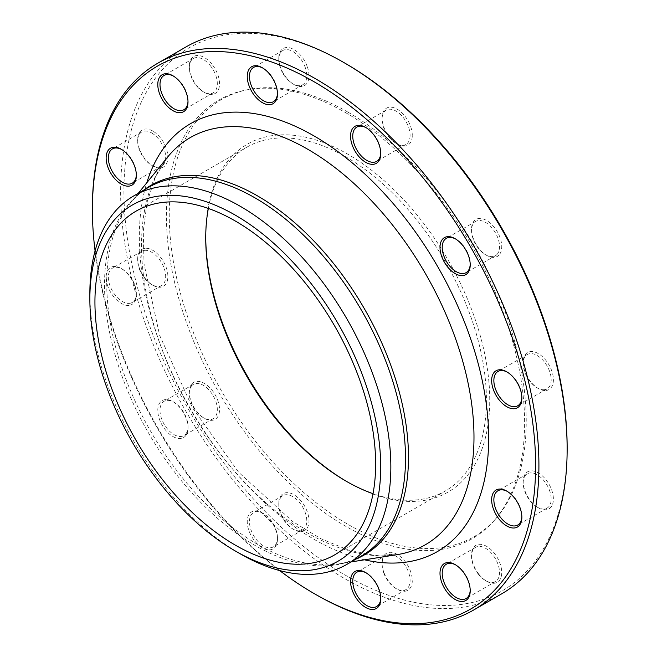 <?xml version="1.0" encoding="UTF-8"?>
<svg xmlns="http://www.w3.org/2000/svg" width="657" height="657" viewBox="0 0 657 657"><rect width="100%" height="100%" fill="white"/><g stroke="black" fill="none" stroke-linecap="round" stroke-linejoin="round"><path stroke-width="0.49" stroke-dasharray="3.29 2.46" d="M315.656 594.445A315.738 182.293 60 0 1 92.399 207.752M186.013 46.918A315.738 182.293 -120 0 0 137.617 299.921A315.738 182.293 -120 0 0 343.882 578.152A315.738 182.293 -120 0 0 501.751 593.788M208.343 208.45A198.488 114.597 60 0 1 246.843 147.184A198.488 114.597 60 0 1 346.083 157.015A198.488 114.597 60 0 1 475.75 331.925A198.488 114.597 60 0 1 445.331 490.976A198.488 114.597 60 0 1 373.02 493.686M346.904 481.614A200.82 115.944 -120 0 0 347.734 482.098A200.82 115.944 -120 0 0 347.742 482.098A200.82 115.944 -120 0 0 489.744 400.113A200.82 115.944 -120 0 0 347.742 154.149A200.82 115.944 -120 0 0 205.731 236.142A200.82 115.944 -120 0 0 205.74 237.095M347.742 112.01A252.436 145.747 60 0 1 505.397 312.51A252.436 145.747 60 0 1 495.583 518.973A252.436 145.747 60 0 1 221.524 390.997A252.436 145.747 60 0 1 247.722 89.664A252.436 145.747 60 0 1 347.742 112.01M345.533 112.602A253.265 146.224 60 0 1 503.714 313.767A253.265 146.224 60 0 1 493.867 520.911A253.265 146.224 60 0 1 218.896 392.508A253.265 146.224 60 0 1 245.184 90.181A253.265 146.224 60 0 1 345.533 112.602M545.844 390.513A21.361 12.335 -120 0 0 545.844 360.299A21.361 12.335 -120 0 0 523.186 362.327A21.361 12.335 -120 0 0 538.288 388.484A21.361 12.335 -120 0 0 545.844 390.513M499.722 254.202A21.361 12.335 -120 0 0 490.549 223.339A21.361 12.335 -120 0 0 471.537 229.211A21.361 12.335 -120 0 0 486.64 255.368A21.361 12.335 -120 0 0 499.722 254.202M412.284 135.358A21.361 12.335 -120 0 0 397.181 109.202A21.361 12.335 -120 0 0 382.078 117.923A21.361 12.335 -120 0 0 397.181 144.08A21.361 12.335 -120 0 0 412.284 135.358M306.967 65.831A21.361 12.335 -120 0 0 289.975 47.895A21.361 12.335 -120 0 0 278.782 58.284A21.361 12.335 -120 0 0 293.884 84.441A21.361 12.335 -120 0 0 306.967 83.275A21.361 12.335 -120 0 0 306.967 65.831M211.981 64.246A21.361 12.335 -120 0 0 189.323 66.275A21.361 12.335 -120 0 0 204.426 92.432A21.361 12.335 -120 0 0 219.019 87.931A21.361 12.335 -120 0 0 211.981 64.246M152.777 131.03A21.361 12.335 -120 0 0 137.674 139.752A21.361 12.335 -120 0 0 152.777 165.917A21.361 12.335 -120 0 0 167.88 157.195A21.361 12.335 -120 0 0 152.777 131.03M145.23 248.289A21.361 12.335 -120 0 0 137.674 259.03A21.361 12.335 -120 0 0 152.777 285.187A21.361 12.335 -120 0 0 167.371 271.661A21.361 12.335 -120 0 0 145.23 248.289M191.343 384.591A21.361 12.335 -120 0 0 189.323 392.147A21.361 12.335 -120 0 0 204.426 418.312A21.361 12.335 -120 0 0 219.298 412.481A21.361 12.335 -120 0 0 209.591 387.458A21.361 12.335 -120 0 0 191.343 384.591M278.782 503.434A21.361 12.335 -120 0 0 293.884 529.599A21.361 12.335 -120 0 0 308.987 520.878A21.361 12.335 -120 0 0 293.884 494.713A21.361 12.335 -120 0 0 278.782 503.434L278.782 504.707A19.8 11.432 60 0 1 282.88 495.641A19.8 11.432 60 0 1 302.68 507.073A19.8 11.432 60 0 1 302.68 529.936A19.8 11.432 60 0 1 292.784 528.959A19.8 11.432 60 0 1 278.782 504.707M384.099 572.961A21.361 12.335 -120 0 0 397.181 589.23A21.361 12.335 -120 0 0 412.284 580.517A21.361 12.335 -120 0 0 397.181 554.352A21.361 12.335 -120 0 0 382.078 563.074A21.361 12.335 -120 0 0 384.099 572.961M479.093 574.547A21.361 12.335 -120 0 0 486.64 581.24A21.361 12.335 -120 0 0 501.743 572.526A21.361 12.335 -120 0 0 486.64 546.361A21.361 12.335 -120 0 0 471.537 555.083A21.361 12.335 -120 0 0 479.093 574.547M538.288 507.762A21.361 12.335 -120 0 0 553.391 499.041A21.361 12.335 -120 0 0 538.288 472.884A21.361 12.335 -120 0 0 523.186 481.606A21.361 12.335 -120 0 0 538.288 507.762L537.188 507.13A19.8 11.432 60 0 1 523.186 482.879A19.8 11.432 60 0 1 527.284 473.812A19.8 11.432 60 0 1 547.092 485.244A19.8 11.432 60 0 1 547.092 508.107A19.8 11.432 60 0 1 537.188 507.13L538.288 507.762M567.139 447.343A313.397 180.938 60 0 1 345.533 575.286A313.397 180.938 60 0 1 123.927 191.45A313.397 180.938 60 0 1 345.541 63.507M128.797 305.423A21.361 12.335 60 0 1 106.656 282.042A21.361 12.335 60 0 1 121.249 268.516A21.361 12.335 60 0 1 136.352 294.673A21.361 12.335 60 0 1 128.797 305.423M185.972 435.345A21.361 12.335 60 0 1 167.732 432.478A21.361 12.335 60 0 1 158.017 407.455A21.361 12.335 60 0 1 172.898 401.632A21.361 12.335 60 0 1 188.001 427.789A21.361 12.335 60 0 1 185.972 435.345M277.459 539.077A21.361 12.335 60 0 1 262.357 547.798A21.361 12.335 60 0 1 247.246 521.642A21.361 12.335 60 0 1 262.357 512.92A21.361 12.335 60 0 1 277.459 539.077L277.459 537.804A19.8 11.432 -120 0 0 263.457 513.552A19.8 11.432 -120 0 0 253.553 512.575A19.8 11.432 -120 0 0 249.455 521.642A19.8 11.432 -120 0 0 258.094 541.565A19.8 11.432 -120 0 0 273.353 546.87A19.8 11.432 -120 0 0 277.459 537.804M95.076 250.892A313.397 180.938 -120 0 0 279.636 570.555M240.355 553.9A212.827 122.875 60 0 1 89.861 293.236M347.734 482.098L346.083 481.146L347.742 482.098M521.855 516.591A19.8 11.432 -120 0 0 521.863 515.975A19.8 11.432 -120 0 0 507.861 491.723A19.8 11.432 -120 0 0 507.319 491.42M507.861 491.723L506.761 491.091L507.861 491.723M478.534 574.399A19.8 11.432 60 0 1 471.537 556.356A19.8 11.432 60 0 1 475.635 547.289A19.8 11.432 60 0 1 495.435 558.721A19.8 11.432 60 0 1 495.435 581.585A19.8 11.432 60 0 1 485.539 580.607A19.8 11.432 60 0 1 478.534 574.399M470.207 590.076A19.8 11.432 -120 0 0 470.215 589.452A19.8 11.432 -120 0 0 463.21 571.409A19.8 11.432 -120 0 0 456.213 565.201A19.8 11.432 -120 0 0 455.671 564.905M383.951 573.512A19.8 11.432 60 0 1 382.078 564.347A19.8 11.432 60 0 1 386.176 555.28A19.8 11.432 60 0 1 405.985 566.712A19.8 11.432 60 0 1 405.985 589.575A19.8 11.432 60 0 1 396.081 588.598A19.8 11.432 60 0 1 383.951 573.512M380.748 598.067A19.8 11.432 -120 0 0 380.756 597.443A19.8 11.432 -120 0 0 378.875 588.278A19.8 11.432 -120 0 0 366.754 573.191A19.8 11.432 -120 0 0 366.212 572.896M191.195 386.423A19.8 11.432 60 0 1 193.421 384.353A19.8 11.432 60 0 1 213.221 395.785A19.8 11.432 60 0 1 213.221 418.657A19.8 11.432 60 0 1 203.325 417.671A19.8 11.432 60 0 1 189.323 393.42A19.8 11.432 60 0 1 191.195 386.423M186.12 433.521A19.8 11.432 -120 0 0 188.001 426.516A19.8 11.432 -120 0 0 173.998 402.265A19.8 11.432 -120 0 0 164.094 401.287A19.8 11.432 -120 0 0 161.868 403.349A19.8 11.432 -120 0 0 165.474 426.344A19.8 11.432 -120 0 0 183.894 435.583A19.8 11.432 -120 0 0 186.12 433.521M144.671 250.342A19.8 11.432 60 0 1 162.78 264.96A19.8 11.432 60 0 1 161.573 285.532A19.8 11.432 60 0 1 151.677 284.555A19.8 11.432 60 0 1 137.674 260.303A19.8 11.432 60 0 1 141.772 251.237A19.8 11.432 60 0 1 144.671 250.342M129.347 303.362A19.8 11.432 -120 0 0 132.246 302.466A19.8 11.432 -120 0 0 136.352 293.4A19.8 11.432 -120 0 0 122.35 269.148A19.8 11.432 -120 0 0 115.345 267.276A19.8 11.432 -120 0 0 112.446 268.171A19.8 11.432 -120 0 0 111.238 288.752A19.8 11.432 -120 0 0 129.347 303.362M151.677 132.944A19.8 11.432 60 0 1 164.611 150.387A19.8 11.432 60 0 1 161.573 166.254A19.8 11.432 60 0 1 151.677 165.277A19.8 11.432 60 0 1 137.674 141.025A19.8 11.432 60 0 1 141.772 131.958A19.8 11.432 60 0 1 151.677 132.944M136.344 174.746A19.8 11.432 -120 0 0 136.352 174.121A19.8 11.432 -120 0 0 122.35 149.87L122.35 149.87A19.8 11.432 -120 0 0 121.808 149.574M210.322 65.667A19.8 11.432 60 0 1 213.221 92.777A19.8 11.432 60 0 1 203.325 91.799A19.8 11.432 60 0 1 189.323 67.548A19.8 11.432 60 0 1 193.421 58.481A19.8 11.432 60 0 1 210.322 65.667M187.992 101.26A19.8 11.432 -120 0 0 188.001 100.644A19.8 11.432 -120 0 0 180.995 82.601A19.8 11.432 -120 0 0 173.998 76.393A19.8 11.432 -120 0 0 173.456 76.097M304.905 66.554A19.8 11.432 60 0 1 302.68 84.786A19.8 11.432 60 0 1 292.784 83.809A19.8 11.432 60 0 1 278.782 59.557A19.8 11.432 60 0 1 282.88 50.49A19.8 11.432 60 0 1 304.905 66.554M277.451 93.269A19.8 11.432 -120 0 0 277.459 92.653A19.8 11.432 -120 0 0 275.579 83.488A19.8 11.432 -120 0 0 263.457 68.402A19.8 11.432 -120 0 0 262.915 68.106M410.083 135.358A19.8 11.432 60 0 1 405.985 144.425A19.8 11.432 60 0 1 396.081 143.448A19.8 11.432 60 0 1 382.078 119.196A19.8 11.432 60 0 1 386.176 110.13A19.8 11.432 60 0 1 401.435 115.435A19.8 11.432 60 0 1 410.083 135.358M380.748 152.909A19.8 11.432 -120 0 0 380.756 152.293A19.8 11.432 -120 0 0 366.754 128.041A19.8 11.432 -120 0 0 366.212 127.737M497.661 253.651A19.8 11.432 60 0 1 495.435 255.713A19.8 11.432 60 0 1 485.539 254.735A19.8 11.432 60 0 1 471.537 230.484A19.8 11.432 60 0 1 475.635 221.417A19.8 11.432 60 0 1 494.064 230.656A19.8 11.432 60 0 1 497.661 253.651M470.207 264.196A19.8 11.432 -120 0 0 470.215 263.58A19.8 11.432 -120 0 0 456.213 239.329A19.8 11.432 -120 0 0 455.671 239.025M544.185 389.724A19.8 11.432 60 0 1 537.188 387.852A19.8 11.432 60 0 1 523.186 363.6A19.8 11.432 60 0 1 527.284 354.534A19.8 11.432 60 0 1 547.092 365.965A19.8 11.432 60 0 1 547.092 388.829A19.8 11.432 60 0 1 544.185 389.724M521.855 397.313A19.8 11.432 -120 0 0 521.863 396.697A19.8 11.432 -120 0 0 507.861 372.445A19.8 11.432 -120 0 0 507.319 372.141M364.471 559.813A247.007 142.61 60 0 1 190.497 408.909A247.007 142.61 60 0 1 146.79 182.786M356.39 558.885A213.377 123.196 60 0 1 338.683 563.903A213.377 123.196 60 0 1 150.913 431.764A213.377 123.196 60 0 1 130.365 203.079A213.377 123.196 60 0 1 143.563 190.251M167.584 157.122A235.075 135.72 -120 0 0 190.226 409.065A235.075 135.72 -120 0 0 397.091 554.648L373.808 555.255L348.095 549.95L320.788 538.674L292.833 521.633L238.696 472.334L192.476 407.759L159.667 335.448L144.039 263.917L143.259 231.19L147.152 201.896L155.413 176.979L167.584 157.122M138.274 193.298L130.365 203.079C135.687 196.525 141.772 191.277 148.605 187.335A212.827 122.875 -120 0 0 148.605 433.094A212.827 122.875 -120 0 0 361.432 555.97C354.608 559.928 347.019 562.564 338.683 563.903L351.109 561.932M334.528 554.943L445.331 490.976M136.04 211.16L246.843 147.184M247.722 89.664L245.184 90.181M495.583 518.973L493.867 520.911M205.731 238.048L205.731 236.142M527.284 473.812L497.957 490.746M547.092 508.107L517.757 525.042M523.186 482.879L523.186 481.606M521.863 515.975L521.863 517.248M485.539 580.607L486.64 581.24M471.537 556.356L471.537 555.083M475.635 547.289L446.308 564.223M495.435 581.585L466.109 598.519M456.213 565.201L455.112 564.568M470.215 589.452L470.215 590.725M396.081 588.598L397.181 589.23M382.078 564.347L382.078 563.074M386.176 555.28L356.85 572.214M405.985 589.575L376.658 606.51M366.754 573.191L365.653 572.559M380.756 597.443L380.756 598.716M292.784 528.959L293.884 529.599M282.88 495.641L253.553 512.575M302.68 529.936L273.353 546.87M263.457 513.552L262.357 512.92M203.325 417.671L204.426 418.312M189.323 393.42L189.323 392.147M193.421 384.353L164.094 401.287M213.221 418.657L183.894 435.583M173.998 402.265L172.898 401.632M188.001 426.516L188.001 427.789M151.677 284.555L152.777 285.187M137.674 260.303L137.674 259.03M141.772 251.237L112.446 268.171M161.573 285.532L132.246 302.466M122.35 269.148L121.249 268.516M136.352 293.4L136.352 294.673M151.677 165.277L152.777 165.917M137.674 141.025L137.674 139.752M141.772 131.958L112.446 148.893M161.573 166.254L132.246 183.188M122.35 149.87L121.249 149.238M136.352 174.121L136.352 175.394M203.325 91.799L204.426 92.432M189.323 67.548L189.323 66.275M193.421 58.481L164.094 75.415M213.221 92.777L183.894 109.711M173.998 76.393L172.898 75.76M188.001 100.644L188.001 101.917M292.784 83.809L293.884 84.441M278.782 59.557L278.782 58.284M282.88 50.49L253.553 67.425M302.68 84.786L273.353 101.72M263.457 68.402L262.357 67.77M277.459 92.653L277.459 93.926M396.081 143.448L397.181 144.08M382.078 119.196L382.078 117.923M386.176 110.13L356.85 127.064M405.985 144.425L376.658 161.359M366.754 128.041L365.653 127.401M380.756 152.293L380.756 153.566M485.539 254.735L486.64 255.368M471.537 230.484L471.537 229.211M475.635 221.417L446.308 238.351M495.435 255.713L466.109 272.647M456.213 239.329L455.112 238.688M470.215 263.58L470.215 264.853M537.188 387.852L538.288 388.484M523.186 363.6L523.186 362.327M527.284 354.534L497.957 371.468M547.092 388.829L517.757 405.763M507.861 372.445L506.761 371.813M521.863 396.697L521.863 397.97"/><path stroke-width="0.99" d="M92.399 209.657L92.399 207.752A315.738 182.293 60 0 1 157.787 63.212A315.738 182.293 60 0 1 315.656 78.848A315.738 182.293 60 0 1 521.921 357.08A315.738 182.293 60 0 1 473.525 610.082A315.738 182.293 60 0 1 315.656 594.445L313.997 593.493A313.397 180.938 -120 0 0 535.611 465.55A313.397 180.938 -120 0 0 314.005 81.714A313.397 180.938 -120 0 0 92.399 209.657A313.397 180.938 -120 0 0 95.076 250.892M473.525 610.082L501.751 593.788A315.738 182.293 -120 0 0 567.139 449.248A315.738 182.293 -120 0 0 343.882 62.555A315.738 182.293 -120 0 0 186.013 46.918L157.787 63.212M343.882 62.555L345.541 63.507A313.397 180.938 60 0 1 567.139 447.343L567.139 449.248M373.02 493.686A198.488 114.597 60 0 1 346.083 481.146L346.083 481.146A198.488 114.597 60 0 1 205.731 238.048A198.488 114.597 60 0 1 208.343 208.45M235.28 220.99A198.488 114.597 60 0 1 364.947 395.892A198.488 114.597 60 0 1 334.528 554.943A198.488 114.597 60 0 1 136.04 440.346A198.488 114.597 60 0 1 136.04 211.16A198.488 114.597 60 0 1 235.28 220.99M205.74 237.095A200.82 115.944 -120 0 0 346.904 481.614M499.205 369.784A21.361 12.335 60 0 1 506.761 371.813A21.361 12.335 60 0 1 521.863 397.97A21.361 12.335 60 0 1 499.205 399.998A21.361 12.335 60 0 1 499.205 369.784M442.03 239.862A21.361 12.335 60 0 1 455.112 238.688A21.361 12.335 60 0 1 470.215 264.853A21.361 12.335 60 0 1 451.203 270.725A21.361 12.335 60 0 1 442.03 239.862M350.542 136.122A21.361 12.335 60 0 1 365.653 127.401A21.361 12.335 60 0 1 380.756 153.566A21.361 12.335 60 0 1 365.653 162.287A21.361 12.335 60 0 1 350.542 136.122M249.274 86.379A21.361 12.335 60 0 1 249.274 68.936A21.361 12.335 60 0 1 262.357 67.77A21.361 12.335 60 0 1 277.459 93.926A21.361 12.335 60 0 1 266.266 104.307A21.361 12.335 60 0 1 249.274 86.379M165.342 103.946A21.361 12.335 60 0 1 158.304 80.261A21.361 12.335 60 0 1 172.898 75.76A21.361 12.335 60 0 1 188.001 101.917A21.361 12.335 60 0 1 165.342 103.946M121.249 184.116A21.361 12.335 60 0 1 106.138 157.959A21.361 12.335 60 0 1 121.249 149.238A21.361 12.335 60 0 1 136.352 175.394A21.361 12.335 60 0 1 121.249 184.116M378.728 588.828A21.361 12.335 60 0 1 380.756 598.716A21.361 12.335 60 0 1 365.653 607.438A21.361 12.335 60 0 1 350.542 581.281A21.361 12.335 60 0 1 365.653 572.559A21.361 12.335 60 0 1 378.728 588.828M462.659 571.262A21.361 12.335 60 0 1 470.215 590.725A21.361 12.335 60 0 1 455.112 599.447A21.361 12.335 60 0 1 440.001 573.29A21.361 12.335 60 0 1 455.112 564.568A21.361 12.335 60 0 1 462.659 571.262M506.761 491.091L506.761 491.091A21.361 12.335 60 0 1 521.863 517.248A21.361 12.335 60 0 1 506.761 525.97A21.361 12.335 60 0 1 491.65 499.805A21.361 12.335 60 0 1 506.761 491.091L506.761 491.091M279.636 570.555A313.397 180.938 -120 0 0 313.997 593.493M89.861 299.091L89.861 293.236A212.827 122.875 60 0 1 133.938 195.802A212.827 122.875 60 0 1 240.355 206.347A212.827 122.875 60 0 1 379.393 393.896A212.827 122.875 60 0 1 346.765 564.437A212.827 122.875 60 0 1 240.355 553.9L235.28 550.968A205.657 118.736 60 0 1 89.861 299.091A205.657 118.736 60 0 1 235.28 215.135A205.657 118.736 60 0 1 380.707 467.012A205.657 118.736 60 0 1 235.28 550.968M507.319 491.42A19.8 11.432 -120 0 0 497.957 490.746A19.8 11.432 -120 0 0 494.926 506.613A19.8 11.432 -120 0 0 507.861 524.056A19.8 11.432 -120 0 0 517.757 525.042A19.8 11.432 -120 0 0 521.855 516.591M455.671 564.905A19.8 11.432 -120 0 0 446.308 564.223A19.8 11.432 -120 0 0 449.207 591.333A19.8 11.432 -120 0 0 466.109 598.519A19.8 11.432 -120 0 0 470.207 590.076M366.212 572.896A19.8 11.432 -120 0 0 356.85 572.214A19.8 11.432 -120 0 0 354.624 590.446A19.8 11.432 -120 0 0 376.658 606.51A19.8 11.432 -120 0 0 380.748 598.067M121.808 149.574A19.8 11.432 -120 0 0 112.446 148.893A19.8 11.432 -120 0 0 109.415 164.759A19.8 11.432 -120 0 0 122.35 182.211A19.8 11.432 -120 0 0 132.246 183.188A19.8 11.432 -120 0 0 136.344 174.746M173.456 76.097A19.8 11.432 -120 0 0 164.094 75.415A19.8 11.432 -120 0 0 166.993 102.525A19.8 11.432 -120 0 0 183.894 109.711A19.8 11.432 -120 0 0 187.992 101.26M262.915 68.106A19.8 11.432 -120 0 0 253.553 67.425A19.8 11.432 -120 0 0 251.327 85.656A19.8 11.432 -120 0 0 273.353 101.72A19.8 11.432 -120 0 0 277.451 93.269M366.212 127.737A19.8 11.432 -120 0 0 356.85 127.064A19.8 11.432 -120 0 0 352.752 136.122A19.8 11.432 -120 0 0 361.391 156.054A19.8 11.432 -120 0 0 376.658 161.359A19.8 11.432 -120 0 0 380.748 152.909M455.671 239.025A19.8 11.432 -120 0 0 446.308 238.351A19.8 11.432 -120 0 0 444.083 240.413A19.8 11.432 -120 0 0 447.688 263.4A19.8 11.432 -120 0 0 466.109 272.647A19.8 11.432 -120 0 0 468.334 270.577A19.8 11.432 -120 0 0 470.207 264.196M507.319 372.141A19.8 11.432 -120 0 0 500.856 370.573A19.8 11.432 -120 0 0 497.957 371.468A19.8 11.432 -120 0 0 496.749 392.04A19.8 11.432 -120 0 0 514.858 406.658A19.8 11.432 -120 0 0 517.757 405.763A19.8 11.432 -120 0 0 521.855 397.313M146.79 182.786A247.007 142.61 60 0 1 314.005 135.925A247.007 142.61 60 0 1 486.788 407.907A247.007 142.61 60 0 1 364.471 559.813M143.563 190.251A213.377 123.196 60 0 1 257.601 195.942A213.377 123.196 60 0 1 398.971 390.915A213.377 123.196 60 0 1 356.39 558.885M351.109 561.932L397.091 554.648A235.075 135.72 -120 0 0 467.341 379.615A235.075 135.72 -120 0 0 307.763 149.262A235.075 135.72 -120 0 0 167.584 157.122L138.274 193.298M346.765 564.437L361.432 555.97A212.827 122.875 -120 0 0 394.06 385.429A212.827 122.875 -120 0 0 255.023 197.88A212.827 122.875 -120 0 0 148.605 187.335L133.938 195.802"/></g></svg>
